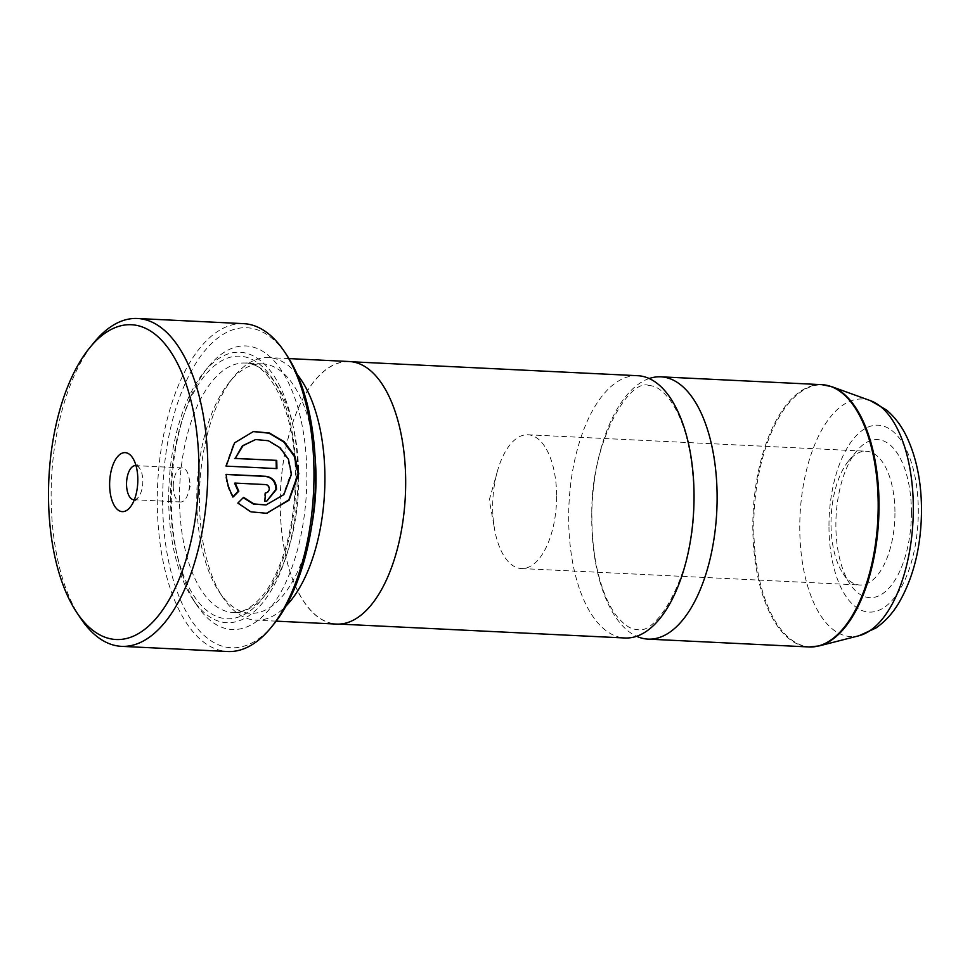 <?xml version="1.0" encoding="UTF-8"?>
<svg xmlns="http://www.w3.org/2000/svg" width="970" height="970" viewBox="0 0 970 970"><rect width="100%" height="100%" fill="white"/><g stroke="black" fill="none" stroke-linecap="round" stroke-linejoin="round"><path stroke-width="0.73" stroke-dasharray="4.85 3.64" d="M637.751 375.705A131.302 62.432 -87.2 0 0 568.675 516.707A131.302 62.432 -87.2 0 0 624.983 637.993M266.471 513.263L250.308 511.942L237.262 503.139L243.567 497.343M265.428 505.043L283.228 494.712L290.867 473.518L287.823 459.428L279.457 447.837L267.696 440.816L255.001 439.64M276.292 468.558A164.124 78.036 92.8 0 1 276.292 468.692L226.18 466.121M225.561 466.218L233.891 442.999L253.425 431.517M266.786 501.126L264.192 501.332A164.124 78.036 -87.2 0 0 264.798 492.99L265.453 492.954M265.416 492.893L264.798 492.99C267.029 492.845 268.314 491.511 268.654 489.013C268.557 486.479 267.405 485.036 265.186 484.685L234.582 483.193M80.643 618.29A164.124 78.036 92.8 0 1 51.131 494.748A164.124 78.036 92.8 0 1 94.078 342.446M911.412 512.706A79.116 37.612 92.8 0 1 889.975 586.995A79.116 37.612 92.8 0 1 850.108 584.134A79.116 37.612 92.8 0 1 835.873 524.588A79.116 37.612 92.8 0 1 856.571 451.171A79.116 37.612 92.8 0 1 911.412 512.706M894.946 513.094A66.966 31.84 92.8 0 1 859.723 585.007A66.966 31.84 92.8 0 1 843.051 573.561A66.966 31.84 92.8 0 1 831.011 523.157A66.966 31.84 92.8 0 1 848.52 461.017A66.966 31.84 92.8 0 1 866.234 451.244A66.966 31.84 92.8 0 1 894.946 513.094M556.61 496.628A66.966 31.84 92.8 0 1 521.387 568.541A66.966 31.84 92.8 0 1 494.615 529.474A66.966 31.84 92.8 0 1 492.675 506.679A66.966 31.84 92.8 0 1 497.452 471.044A66.966 31.84 92.8 0 1 527.898 434.766A66.966 31.84 92.8 0 1 556.61 496.628M134.357 499.708A17.072 8.112 -87.2 0 0 138.37 497.222A17.072 8.112 -87.2 0 0 142.832 481.387A17.072 8.112 -87.2 0 0 139.765 468.534A17.072 8.112 -87.2 0 0 136.018 465.673M173.254 486.225A17.072 8.112 -87.2 0 0 180.578 501.987A17.072 8.112 -87.2 0 0 188.338 492.748A17.072 8.112 -87.2 0 0 189.562 483.666A17.072 8.112 -87.2 0 0 189.065 477.846A17.072 8.112 -87.2 0 0 182.239 467.892A17.072 8.112 -87.2 0 0 173.254 486.225M273.661 624.365A160.195 76.169 92.8 0 1 162.62 499.78A160.195 76.169 92.8 0 1 206.04 349.333A160.195 76.169 92.8 0 1 286.768 355.141M243.615 323.653A164.124 78.036 -87.2 0 0 157.273 499.914A164.124 78.036 -87.2 0 0 227.659 651.513M315.056 456.652A124.863 59.376 -87.2 0 0 262.47 363.871A124.863 59.376 -87.2 0 0 229.453 382.107A124.863 59.376 -87.2 0 0 196.789 497.974A124.863 59.376 -87.2 0 0 219.244 591.967A124.863 59.376 -87.2 0 0 250.333 613.319A124.863 59.376 -87.2 0 0 311.673 526.079M297.256 374.553A131.435 62.492 -87.2 0 0 268.557 357.603A131.435 62.492 -87.2 0 0 233.806 376.784A131.435 62.492 -87.2 0 0 199.42 498.75A131.435 62.492 -87.2 0 0 223.052 597.678A131.435 62.492 -87.2 0 0 255.777 620.157A131.435 62.492 -87.2 0 0 285.98 606.056M171.338 498.41A141.935 67.488 -87.2 0 0 196.849 605.256A141.935 67.488 -87.2 0 0 268.387 610.397A141.935 67.488 -87.2 0 0 306.859 477.094A141.935 67.488 -87.2 0 0 208.465 366.696A141.935 67.488 -87.2 0 0 171.338 498.41M168.695 497.634A135.376 64.372 -87.2 0 0 193.042 599.545A135.376 64.372 -87.2 0 0 261.269 604.443A135.376 64.372 -87.2 0 0 297.96 477.301A135.376 64.372 -87.2 0 0 204.112 372.019A135.376 64.372 -87.2 0 0 168.695 497.634M649.172 378.53A131.302 62.432 -87.2 0 0 591.749 517.834A131.302 62.432 -87.2 0 0 636.623 636.296M405.618 482.951A131.302 62.432 -87.2 0 0 349.321 361.664A131.302 62.432 -87.2 0 0 280.245 502.666A131.302 62.432 -87.2 0 0 336.541 623.952A131.302 62.432 -87.2 0 0 405.618 482.951M349.321 361.531A131.435 62.492 -87.2 0 0 280.185 502.678A131.435 62.492 -87.2 0 0 336.541 624.086M233.042 496.543L232.618 496.979C228.581 490.299 226.228 482.793 225.561 474.463L226.192 474.366M232.618 496.979L233.249 496.882M264.192 501.332L264.822 501.235M225.561 474.463L226.192 474.5M276.292 468.692L276.923 468.595M237.262 503.139L237.892 503.042M821.893 384.666A131.302 62.432 -87.2 0 0 752.817 525.679A131.302 62.432 -87.2 0 0 809.125 646.966M819.116 645.923A131.168 62.371 92.8 0 1 753.775 525.704A131.168 62.371 92.8 0 1 831.739 386.666M298.712 478.38A124.863 59.376 -87.2 0 0 245.167 363.035A124.863 59.376 -87.2 0 0 179.486 497.125A124.863 59.376 -87.2 0 0 233.018 612.47A124.863 59.376 -87.2 0 0 298.712 478.38M170.575 497.343A131.435 62.492 -87.2 0 0 233.103 618.411A131.435 62.492 -87.2 0 0 296.08 477.604A131.435 62.492 -87.2 0 0 233.552 356.524A131.435 62.492 -87.2 0 0 170.575 497.343M870.442 400.671A118.922 56.551 -87.2 0 0 799.765 526.746A118.922 56.551 -87.2 0 0 859.008 635.738M828.974 525.667A93.556 44.487 92.8 0 1 873.812 425.43A93.556 44.487 92.8 0 1 918.311 511.614A93.556 44.487 92.8 0 1 873.485 611.852A93.556 44.487 92.8 0 1 828.974 525.667M265.186 484.685L265.816 484.588M648.833 385.442C653.586 386.084 658.739 386.278 669.324 399.07C684.905 420.398 693.089 453.099 693.902 497.161C696.387 570.93 656.605 636.963 636.963 629.372C631.07 629.639 624.28 625.153 616.58 615.889C608.372 605.244 601.921 589.76 597.229 569.463C593.676 553.385 591.906 536.119 591.906 517.653C589.42 443.884 629.203 377.851 648.833 385.442M843.051 573.561L850.108 584.134M521.387 568.541L859.723 585.007M497.452 471.044L489.292 499.938L494.615 529.474M138.37 497.222L130.101 507.334M180.578 501.987L133.848 499.72M189.065 477.846L190.423 485.388L188.338 492.748M229.453 382.107L233.806 376.784M262.47 363.871L245.167 363.035C269.114 361.119 296.614 413.79 295.28 477.87C295.256 531.875 278.281 580.048 259.572 598.926C250.272 608.59 241.421 613.113 233.018 612.47L250.333 613.319M193.042 599.545L196.849 605.256M352.11 361.798L349.321 361.664M288.975 358.585L268.557 357.603M276.195 621.152L255.777 620.157M339.33 624.086L336.541 623.952M204.112 372.019L208.465 366.696M219.244 591.967L223.052 597.678M182.239 467.892L135.509 465.624M139.765 468.534L132.514 457.682M527.898 434.766L866.234 451.244M848.52 461.017L856.571 451.171"/><path stroke-width="1.45" d="M339.33 624.086L624.983 637.993A131.302 62.432 -87.2 0 0 694.047 496.992A131.302 62.432 -87.2 0 0 637.751 375.705L352.11 361.798M253.134 431.565L268.993 433.178L283.749 441.98L294.286 456.349L298.142 473.869L288.854 499.829L267.065 513.154M243.203 497.707L253.51 504.097L266.059 504.946L253.97 503.939L243.567 497.343L237.892 503.042L250.927 511.845L266.471 513.263L289.06 500.229L298.772 473.772L294.868 456.167L284.21 441.726L269.345 432.984L253.425 431.517L234.522 442.902L226.18 466.121L276.923 468.595A164.124 78.036 -87.2 0 0 276.717 460.374L235.201 458.361L243.046 445.679L255.619 439.543L268.326 440.719L280.1 447.752L288.454 459.331L291.485 474.16L283.858 494.615L266.059 504.946M269.284 488.904C268.945 491.414 267.659 492.748 265.416 492.893A164.124 78.036 92.8 0 1 264.822 501.235L266.786 501.126L276.559 489.268C276.207 481.69 272.691 477.373 266.01 476.306L226.192 474.366C226.834 482.648 229.187 490.141 233.249 496.882L238.826 491.196L235.201 483.096L265.816 484.588C268.023 484.939 269.187 486.382 269.284 488.904M226.192 474.5L265.392 476.403C272.061 477.47 275.577 481.787 275.929 489.365L266.702 501.126M198.947 470.304A157.564 74.92 -87.2 0 0 89.725 347.757A157.564 74.92 -87.2 0 0 48.5 493.972A157.564 74.92 -87.2 0 0 76.824 612.579A157.564 74.92 -87.2 0 0 156.243 618.278A157.564 74.92 -87.2 0 0 198.947 470.304M89.725 347.757L94.078 342.446A164.124 78.036 92.8 0 1 137.473 318.487A164.124 78.036 92.8 0 1 207.847 470.086A164.124 78.036 92.8 0 1 121.505 646.347A164.124 78.036 92.8 0 1 80.643 618.29L76.824 612.579M109.622 484.357A29.549 14.053 -87.2 0 0 130.101 507.334A29.549 14.053 -87.2 0 0 137.825 479.92A29.549 14.053 -87.2 0 0 132.514 457.682A29.549 14.053 -87.2 0 0 117.625 456.603A29.549 14.053 -87.2 0 0 109.622 484.357M136.018 465.673A17.072 8.112 -87.2 0 0 135.509 465.624A17.072 8.112 -87.2 0 0 126.536 483.945A17.072 8.112 -87.2 0 0 133.848 499.72A17.072 8.112 -87.2 0 0 134.357 499.708M284.477 351.71L286.768 355.141A160.195 76.169 92.8 0 1 315.577 475.724A160.195 76.169 92.8 0 1 273.661 624.365L271.054 627.554A164.124 78.036 -87.2 0 0 313.989 475.251A164.124 78.036 -87.2 0 0 284.477 351.71A164.124 78.036 -87.2 0 0 243.615 323.653L137.473 318.487M311.673 526.079A124.863 59.376 -87.2 0 0 316.014 479.216A124.863 59.376 -87.2 0 0 315.056 456.652M285.98 606.056A131.435 62.492 -87.2 0 0 324.914 479.01A131.435 62.492 -87.2 0 0 297.256 374.553M636.623 636.296A131.302 62.432 -87.2 0 0 648.057 639.121A131.302 62.432 -87.2 0 0 717.121 498.107A131.302 62.432 -87.2 0 0 660.825 376.821A131.302 62.432 -87.2 0 0 649.172 378.53M276.195 621.152L336.541 624.086A131.435 62.492 -87.2 0 0 405.678 482.939A131.435 62.492 -87.2 0 0 349.321 361.531L288.975 358.585M121.505 646.347L227.659 651.513A164.124 78.036 -87.2 0 0 271.054 627.554M238.826 491.196L238.196 491.305L234.582 483.193L235.201 483.096M238.196 491.305L232.618 496.979M255.619 439.543L242.415 445.788L235.201 458.361M234.57 458.458L276.717 460.374M276.086 460.483A164.124 78.036 92.8 0 1 276.292 468.558M648.057 639.121L809.125 646.966A131.302 62.432 -87.2 0 0 878.189 505.952A131.302 62.432 -87.2 0 0 821.893 384.666L831.739 386.666A131.168 62.371 92.8 0 1 879.026 506A131.168 62.371 92.8 0 1 819.116 645.923L859.008 635.738A118.922 56.551 -87.2 0 0 913.316 508.874A118.922 56.551 -87.2 0 0 870.442 400.671L886.544 410.007C894.898 417.136 901.651 426.121 906.792 436.949C916.614 457.986 921.512 482.514 921.5 510.535C921.221 546.365 913.691 577.138 898.887 602.855C892.667 613.307 885.004 621.697 875.874 628.051L859.008 635.738M265.392 476.403L266.01 476.306M821.893 384.666L660.825 376.821M870.442 400.671L831.739 386.666M809.125 646.966L819.116 645.923"/></g></svg>
